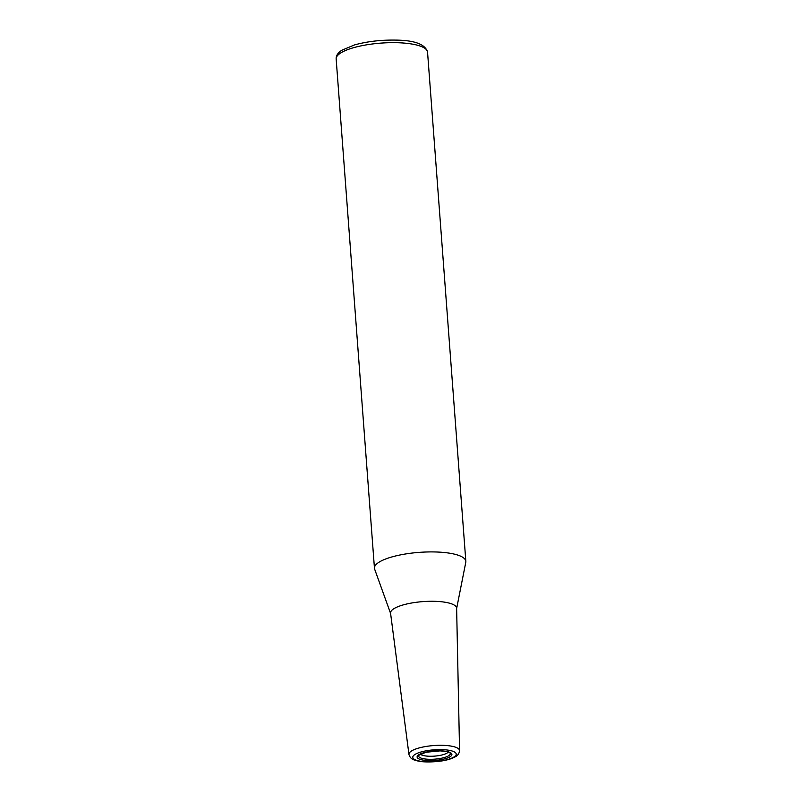 <?xml version="1.0" encoding="UTF-8"?>
<svg xmlns="http://www.w3.org/2000/svg" width="802" height="802" viewBox="0 0 802 802"><rect width="100%" height="100%" fill="white"/><g stroke="black" fill="none" stroke-linecap="round" stroke-linejoin="round"><path stroke-width="1.2" d="M456.639 608.507L465.782 562.302A45.824 12.451 175.7 0 0 465.842 561.36A45.824 12.451 175.7 0 0 427.235 551.966A45.824 12.451 175.7 0 0 376.93 563.736A45.824 12.451 175.7 0 0 374.454 568.227A45.824 12.451 175.7 0 0 374.644 569.149L390.604 613.47M459.566 750.622L456.629 608.237A33.133 9.002 175.7 0 0 428.95 601.31A33.133 9.002 175.7 0 0 392.348 609.821A33.133 9.002 175.7 0 0 390.564 613.199L408.95 754.431C409.822 757.429 411.697 759.304 414.584 760.065C420.599 762.211 429.511 762.522 441.321 761.018C447.015 760.136 451.546 758.792 454.904 756.998C457.621 755.805 459.175 753.679 459.566 750.622A25.383 6.897 175.7 0 0 442.503 745.319A25.383 6.897 175.7 0 0 410.313 751.845A25.383 6.897 175.7 0 0 408.95 754.431M420.358 754.131A14.326 3.89 175.7 0 0 433.571 756.186A14.326 3.89 175.7 0 0 447.747 752.577A14.326 3.89 175.7 0 0 448.248 752.035M465.842 561.36L427.546 52.1A45.824 12.451 175.7 0 0 396.739 42.696A45.824 12.451 175.7 0 0 338.644 54.476A45.824 12.451 175.7 0 0 336.158 58.967L374.454 568.227M455.035 756.216A21.784 5.915 175.7 0 0 441.571 749.609A21.784 5.915 175.7 0 0 413.962 755.203A21.784 5.915 175.7 0 0 427.426 761.81A21.784 5.915 175.7 0 0 455.035 756.216M450.955 756.116A17.443 4.742 175.7 0 0 440.168 750.822A17.443 4.742 175.7 0 0 418.053 755.304A17.443 4.742 175.7 0 0 428.829 760.597A17.443 4.742 175.7 0 0 450.955 756.116M449.411 755.213A15.88 4.311 175.7 0 0 450.012 752.968C449.421 752.015 446.082 751.324 439.997 750.893L425.922 752.266L418.754 755.314A15.88 4.311 175.7 0 0 430.704 759.304A15.88 4.311 175.7 0 0 449.411 755.213M427.546 52.1C425.351 44.3 414.724 40.3 395.657 40.1C380.699 39.859 366.935 41.483 354.364 44.972L341.772 50.275C337.853 52.822 335.978 55.719 336.158 58.967"/></g></svg>
